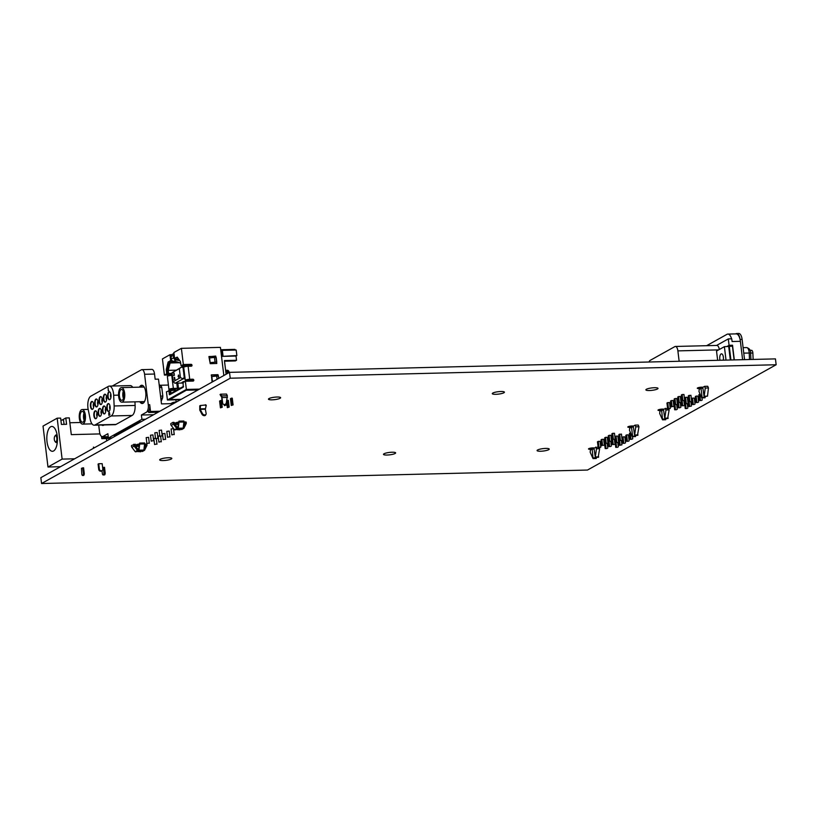<?xml version="1.0" encoding="UTF-8"?>
<svg xmlns="http://www.w3.org/2000/svg" width="817" height="817" viewBox="0 0 817 817"><rect width="100%" height="100%" fill="white"/><g stroke="black" fill="none" stroke-linecap="round" stroke-linejoin="round"><path stroke-width="1.23" d="M230.22 378.22L229.516 372.358L60.499 466.691L40.85 477.659L41.555 483.521L587.484 470.051L776.15 364.75L230.22 378.22L41.555 483.521M776.15 364.75L775.445 358.888L229.516 372.358M178.28 423.39A3.033 0.603 -6.9 0 1 175.41 423.135A3.033 0.603 -6.9 0 1 175.686 422.838A3.033 0.603 -6.9 0 1 178.423 422.164M633.359 426.699A3.033 0.603 -6.9 0 1 631.847 427.117L633.4 427.077M631.715 425.984L631.847 427.117M592.07 447.941L593.05 458.603L590.18 452.281L590.415 450.065L592.09 449.125A3.033 0.603 -6.9 0 1 588.495 448.962A3.033 0.603 -6.9 0 1 588.771 448.666A3.033 0.603 -6.9 0 1 591.365 448.012A3.033 0.603 -6.9 0 1 594.122 447.992L598.105 447.022M592.09 449.125L591.947 447.951M138.992 445.285A3.033 0.603 -6.9 0 1 136.194 445.02A3.033 0.603 -6.9 0 1 136.459 444.724A3.033 0.603 -6.9 0 1 139.135 444.06M702.845 387.912A3.033 0.603 -6.9 0 1 701.333 388.33L702.896 388.289M701.2 387.197L701.333 388.33M704.846 397.634L705.245 397.093L701.67 397.705L698.984 391.557L699.219 389.341L700.874 388.412L700.731 387.238M700.874 388.412A3.033 0.603 -6.9 0 1 697.289 388.249A3.033 0.603 -6.9 0 1 697.555 387.952A3.033 0.603 -6.9 0 1 700.149 387.299A3.033 0.603 -6.9 0 1 702.906 387.278L704.56 386.349L705.265 388.044L708.451 387.963L707.502 396.153L704.101 396.623L702.763 387.248M663.537 409.848A3.033 0.603 -6.9 0 1 662.005 410.277L663.578 410.236M661.872 409.133L662.005 410.277M661.556 409.154L662.536 419.826L659.676 413.494L659.911 411.278L661.576 410.348A3.033 0.603 -6.9 0 1 657.991 410.185A3.033 0.603 -6.9 0 1 658.257 409.889A3.033 0.603 -6.9 0 1 660.851 409.225A3.033 0.603 -6.9 0 1 663.608 409.215L667.591 408.234M661.576 410.348L661.433 409.164M690.865 401.698L689.068 401.739L690.865 401.698L691.427 406.069L688.843 406.549L691.427 406.069M701.435 400.483L699.638 400.524L701.435 400.483M682.869 400.514L684.666 400.473L682.869 400.514L682.154 394.55L683.952 394.499L684.666 400.473M687.271 403.71L685.473 403.751L687.271 403.71M697.841 402.485L696.043 402.536L697.841 402.485M679.274 402.526L681.072 402.485L679.274 402.526L678.549 396.562L680.347 396.511L681.072 402.485M683.666 405.712L681.868 405.763L683.666 405.712M694.236 404.497L692.438 404.548L694.236 404.497M675.669 404.538L677.467 404.497L675.669 404.538L674.954 398.563L676.752 398.522L677.467 404.497M680.071 407.724L678.273 407.775L680.071 407.724M672.074 406.549L673.872 406.498L672.074 406.549L671.349 400.575L673.147 400.534L673.872 406.498M676.466 409.736L674.668 409.777L676.466 409.736M687.036 408.52L685.238 408.561L687.036 408.52M668.469 408.561L670.267 408.51L668.469 408.561L667.744 402.587L669.542 402.546L670.267 408.51M731.562 338.82A9.671 4.136 -91.4 0 0 727.876 334.082A9.671 4.136 -91.4 0 0 726.967 334.337L706.634 345.693M727.876 334.082L736.168 333.877A9.671 4.136 88.6 0 1 739.977 339.086A7.649 3.268 -91.4 0 0 736.689 333.53A7.649 3.268 -91.4 0 0 735.984 333.734L735.708 333.887M739.977 339.086A9.671 4.136 88.6 0 1 740.386 341.322L732.093 341.526L731.756 338.81L728.304 338.902L716.58 345.448M744.553 359.654L742.102 339.372A7.649 3.268 -91.4 0 0 738.762 333.479L736.689 333.53M740.386 341.322L742.602 359.694M679.141 361.267L677.885 350.881A5.739 2.451 -91.4 0 0 675.383 346.459A5.739 2.451 -91.4 0 0 674.852 346.612L650.158 360.389A5.739 2.451 -91.4 0 0 648.984 362.013M719.307 349.513A5.739 2.451 -91.4 0 0 716.846 345.438L675.383 346.459M734.309 359.899L732.532 345.234L729.081 345.315L728.304 338.902M729.081 345.315L726.762 346.612M732.532 345.234L730.766 346.224M734.105 359.909L732.441 346.173L724.393 346.674L716.529 351.055L717.653 360.317M663.455 409.184L664.783 418.57L665.957 409.981L669.143 409.909L668.745 408.97M667.724 418.1L669.143 409.909M665.538 419.57L665.875 418.539M702.069 397.174L700.863 387.227M705.265 388.044L704.101 396.623M730.919 359.991L729.264 346.255M730.337 360.001L728.713 346.561M726.017 360.103L724.393 346.674M720.012 360.256A4.32 1.848 88.6 0 1 719.808 359.153A4.32 1.848 88.6 0 1 721.482 353.843A4.32 1.848 88.6 0 1 723.362 357.172A4.32 1.848 88.6 0 1 723.259 360.174M751.303 350.401A2.87 1.226 88.6 0 1 751.569 350.319A2.87 1.226 88.6 0 1 752.855 353.026L753.141 359.439M704.56 386.349L707.736 386.278L708.451 387.963M689.63 406.11L688.353 395.765L690.937 395.285L691.652 401.259M689.854 401.3L689.139 395.326M699.638 400.524L698.923 394.55L700.098 394.1M702.222 400.044L701.966 397.879M700.424 400.085L699.709 394.111M682.093 400.953L681.368 394.989L682.154 394.55M685.473 403.751L684.748 397.777L685.534 397.338L687.332 397.297L688.057 403.271M686.26 403.312L685.534 397.338M696.043 402.536L695.318 396.562L696.104 396.122L697.902 396.082L698.627 402.046M696.83 402.097L696.104 396.122M678.488 402.965L677.763 396.991L678.549 396.562M681.868 405.763L681.153 399.789L681.899 399.37M684.452 405.273L683.921 400.892M682.655 405.324L682.134 400.953M692.438 404.548L691.713 398.573L692.499 398.134L694.297 398.093L695.022 404.058M693.224 404.109L692.499 398.134M674.883 404.977L674.168 399.002L674.954 398.563M678.273 407.775L677.548 401.801L678.294 401.382M680.857 407.285L680.326 402.904M679.06 407.336L678.529 402.965M688.843 406.549L688.118 400.585L688.884 400.156M671.288 406.989L670.563 401.014L671.349 400.575M674.668 409.777L673.943 403.812L674.699 403.394M677.252 409.297L676.721 404.915M675.455 409.337L674.924 404.977M685.238 408.561L684.513 402.587L685.279 402.168M687.822 408.081L687.291 403.69M686.025 408.122L685.494 403.751M667.683 409L666.958 403.026L667.744 402.587M665.957 409.981L665.252 408.296M594.051 448.635A3.033 0.603 -6.9 0 1 592.519 449.054L594.092 449.013M592.376 447.92L592.519 449.054M635.36 436.411L635.759 435.88L632.174 436.492L629.488 430.334L629.723 428.118L631.388 427.199L631.245 426.014M631.388 427.199A3.033 0.603 -6.9 0 1 627.803 427.036A3.033 0.603 -6.9 0 1 628.069 426.74A3.033 0.603 -6.9 0 1 630.663 426.076A3.033 0.603 -6.9 0 1 633.42 426.065L635.075 425.136L635.779 426.831L634.605 435.41L633.277 426.035M621.38 440.475L619.582 440.526L621.38 440.475L621.931 444.857L619.347 445.336L621.931 444.857M631.949 439.26L630.152 439.311L631.949 439.26M613.383 439.301L615.181 439.26L613.383 439.301L612.668 433.327L614.466 433.286L615.181 439.26M617.785 442.487L615.987 442.538L617.785 442.487M628.355 441.272L626.557 441.313L628.355 441.272M609.788 441.313L611.586 441.272L609.788 441.313L609.063 435.338L610.861 435.298L611.586 441.272M614.18 444.499L612.382 444.54L614.18 444.499M624.75 443.284L622.952 443.325L624.75 443.284M606.183 443.325L607.981 443.274L606.183 443.325L605.458 437.35L607.256 437.309L607.981 443.274M610.575 446.511L608.788 446.552L610.575 446.511M602.589 445.326L604.386 445.285L602.589 445.326L601.863 439.362L603.661 439.311L604.386 445.285M606.98 448.523L605.183 448.564L606.98 448.523M617.55 447.297L615.752 447.348L617.55 447.297M598.984 447.338L600.781 447.297L598.984 447.338L598.258 441.374L600.056 441.323L600.781 447.297M593.969 447.961L595.297 457.346L596.471 448.768L599.647 448.686L599.259 447.757M598.238 456.887L599.647 448.686M596.471 448.768L595.767 447.073M596.053 458.357L596.39 457.326M632.583 435.961L631.378 426.004M637.546 434.94L638.965 426.75L635.779 426.831M620.134 444.897L618.857 434.552L621.441 434.072L622.166 440.046M620.369 440.087L619.643 434.113M630.152 439.311L629.427 433.337L630.601 432.887M632.736 438.821L632.481 436.666M630.938 438.872L630.213 432.898M612.597 439.74L611.882 433.766L612.668 433.327M615.987 442.538L615.262 436.564L616.049 436.125L617.846 436.084L618.571 442.048M616.774 442.099L616.049 436.125M626.557 441.313L625.832 435.349L626.619 434.91L628.416 434.858L629.141 440.833M627.344 440.874L626.619 434.91M609.574 446.113L608.277 435.778L609.063 435.338M612.382 444.54L611.657 438.576L612.413 438.157M614.966 444.06L614.435 439.679M613.169 444.101L612.638 439.74M622.952 443.325L622.227 437.361L623.014 436.921L624.811 436.87L625.536 442.845M623.739 442.885L623.014 436.921M605.397 443.764L604.672 437.789L605.458 437.35M608.788 446.552L608.062 440.577L608.808 440.169M611.361 446.072L610.83 441.68M619.347 445.336L618.632 439.362L619.388 438.943M601.802 445.765L601.077 439.801L601.863 439.362M605.183 448.564L604.457 442.589L605.203 442.171M607.766 448.084L607.235 443.692M605.969 448.125L605.438 443.764M615.752 447.348L615.027 441.374L615.793 440.945M618.336 446.858L617.805 442.477M616.539 446.909L616.008 442.538M598.197 447.777L597.472 441.813L598.258 441.374M635.075 425.136L638.251 425.054L638.965 426.75M201.39 405.426L205.894 404.936L205.281 405.334L206.262 405.303L205.353 409.215L200.155 409.348L200.512 405.446L201.39 405.426M205.486 404.742L205.281 405.334M170.314 394.407L169.803 390.536L166.433 391.823L167.424 400.013L186.358 389.443L199.491 389.117M193.22 381.059A0.96 0.848 60.8 0 0 192.414 379.486L192.914 379.211A0.96 0.848 60.8 0 1 193.139 381.069L185.367 381.263L183.09 382.53L183.243 387.197L169.64 394.785L168.71 390.557M177.391 357.325L174.583 358.306L177.248 357.111L180.434 361.604L181.068 365.791L183.937 364.77L191.117 364.331L183.345 364.525L181.068 365.791M173.99 353.455A2.441 2.155 60.8 0 0 173.388 355.334L173.674 357.703A2.441 2.155 60.8 0 0 176.023 360.021A17.208 15.176 60.8 0 1 179.76 360.654M173.99 353.383L172.04 354.466A2.441 2.155 -119.2 0 0 171.029 356.651L171.315 359.02A2.441 2.155 60.8 0 0 173.664 361.339L176.023 360.021M180.751 363.197A0.766 0.674 60.8 0 1 180.291 363.136A17.208 15.176 60.8 0 0 173.664 361.339M176.033 358.837A18.423 16.248 60.8 0 0 175.951 358.837A1.226 1.083 60.8 0 1 175.012 358.295M221.764 395.898L222.643 402.863A2.063 1.818 116.1 0 0 226.329 402.771L227.361 395.755L221.764 395.898L220.59 394.192L220.039 394.56L221.754 397.297L222.132 402.618A2.063 1.818 116.1 0 0 223.347 404.221M186.94 389.852L169.803 399.636L186.94 389.852L198.694 389.566M180.557 399.687L167.424 400.013M205.353 409.215L206.139 413.504A2.063 1.471 -152.7 0 1 206.037 414.26A2.063 1.471 -152.7 0 1 204.301 414.883A2.063 1.471 -152.7 0 1 202.453 413.596L202.054 414.352L199.767 410.103L199.777 405.814L200.512 405.446M200.155 409.348L202.453 413.596M206.037 414.26L205.649 415.016A2.063 1.471 -152.7 0 1 203.913 415.639A2.063 1.471 -152.7 0 1 202.054 414.352M220.723 349.758L234.887 349.39L235.296 350.054M184.039 381.999A4.851 4.279 60.8 0 1 183.611 381.539L184.765 381.508A3.891 3.431 60.8 0 0 184.826 381.559M183.611 381.539L182.038 382.417A4.851 4.279 60.8 0 0 183.212 383.479M187.716 365.914A4.851 4.279 60.8 0 0 187.634 365.965A4.851 4.279 60.8 0 0 187.083 366.333M186.429 380.722A4.851 4.279 60.8 0 0 187.042 381.222M189.166 380.681A4.851 4.279 60.8 0 0 190.494 381.13M192.138 381.09A4.851 4.279 60.8 0 0 192.444 381.008L193.169 380.773M174.848 379.415L174.174 379.354L174.899 379.272L174.542 377.311M174.164 377.464L174.756 378.404M174.409 378.414L174.644 379.415M174.256 373.726L173.715 375.585L174.47 375.156L173.847 375.238L174.021 372.95M174.358 375.217L173.847 375.238M173.643 373.134L174.113 373.737M178.984 376.371L178.269 376.586L178.637 375.422M178.504 375.422L178.627 376.382M178.79 376.688L178.749 377.403L178.994 376.504L178.269 376.586M178.994 376.504L178.596 375.013M178.463 375.013L178.116 376.668M179.332 368.63L172.091 372.675L173.184 381.672L180.414 377.638L179.332 368.63L181.813 366.966L172.091 372.675M173.184 381.672L174.858 383.204L182.651 383.05M180.414 377.638L183.182 378.822L175.165 383.234M184.376 372.787L183.702 373.052L184.407 373.032M184.285 366.925L181.782 366.986L183.069 367.824L183.6 372.195L184.315 372.276M183.171 378.567L184.233 377.423L183.702 373.052M175.441 358.683L175.982 358.387M175.951 358.132L176.125 359.592L178.964 359.531M172.05 360.563L172.193 361.788L176.329 361.686M191.576 365.822L181.905 366.057L184.06 364.852L190.984 364.688M172.183 373.389L168.619 373.481L168.241 370.356L170.079 362.973L172.193 361.788M170.079 362.973L179.464 362.738M176.125 359.592L178.188 358.449M168.241 370.356L176.064 370.162M176.891 390.066L169.824 390.669M183.539 386.359L171.019 393.345L170.641 390.22M172.316 374.543L166.454 374.686L168.619 373.481M223.031 355.916L222.367 350.37L221.53 350.83L222.204 356.375L236.859 355.569L236.021 356.038L236.532 360.277L224.44 360.573L226.043 373.777L227.014 373.757M222.204 356.375L236.021 356.038M222.367 350.37L236.184 350.023L236.859 355.569M224.522 361.206L235.357 360.93L236.532 360.277M226.748 400.769L227.463 400.371L228.28 407.132L227.34 407.652L229.148 407.111L228.331 400.35L227.463 400.371M226.595 401.515L227.34 407.652M228.28 407.132L229.148 407.111M222.234 407.274L220.427 407.826L222.234 407.274L221.417 400.524L220.549 400.544L221.366 407.295M229.158 372.562L229.107 372.062A1.92 1.685 60.8 0 0 227.146 370.244L225.615 370.285M225.788 371.715L227.259 371.173L225.727 371.214M227.402 373.543L227.289 372.613A0.96 0.848 60.8 0 0 226.319 371.704M227.289 372.613L228.239 372.082A0.96 0.848 60.8 0 0 227.259 371.173M228.239 372.082L228.351 373.012M231.272 405.457L230.455 398.706L231.395 398.185L232.212 404.936L231.272 405.457L233.08 404.915L232.263 398.165L231.395 398.185M232.212 404.936L233.08 404.915M226.166 405.079L224.358 405.63L226.166 405.079L225.982 403.588M225.298 405.109L225.206 404.303M217.097 379.292L216.699 376.014L211.817 376.576L212.379 381.222L213.962 381.039M216.699 376.014L218.425 375.973L218.721 378.383M213.686 381.192L212.379 381.222M210.132 362.625L216.74 362.023L210.132 362.625L209.571 357.979L214.442 357.407L215.014 362.064M214.442 357.407L216.178 357.366L216.74 362.023M223.838 375.534L220.427 347.378L181.384 348.338L183.345 364.525M174.583 358.306L173.878 352.525L181.384 348.338M172.326 374.625L166.004 374.778L167.781 373.788L166.678 373.818L164.411 375.085L162.45 358.908L169.956 354.721L171.744 354.67M167.781 373.788L167.383 369.478L169.15 362.217L171.754 360.481L170.651 360.501L169.956 354.721M166.678 373.818L166.28 369.509L168.057 362.248L170.651 360.501M164.411 375.085L172.183 374.891A0.96 0.848 -119.2 0 1 172.367 374.911M193.363 380.793L192.046 380.651A2.604 0.511 -6.9 0 0 191.198 380.63L187.124 380.722A3.135 0.623 -6.9 0 1 185.306 380.385A3.135 0.623 -6.9 0 1 189.707 379.292L188.124 366.271L191.341 366.19A0.96 0.848 60.8 0 0 191.117 364.331M191.413 366.179A0.96 0.848 60.8 0 0 190.616 364.607M188.124 366.271A3.135 0.623 173.1 0 0 183.723 367.364L185.306 380.385M192.414 379.486L186.511 380.242L191.699 380.344A3.819 0.756 -6.9 0 1 192.945 380.385L193.394 380.436M180.588 388.004L178.453 388.238A2.604 0.511 -6.9 0 1 177.432 388.31L173.347 388.412A3.135 0.623 -6.9 0 0 168.945 389.515A3.135 0.623 -6.9 0 0 170.773 389.852L173.98 389.77A0.96 0.848 -119.2 0 1 174.705 390.118L174.705 390.107M180.046 388.31L178.433 388.483A3.819 0.756 -6.9 0 1 176.932 388.596L170.15 389.362L174.481 389.495A0.96 0.848 -119.2 0 1 175.379 390.097M172.418 375.381L171.774 375.391A3.135 0.623 173.1 0 0 167.373 376.494L168.945 389.515M192.914 379.211L189.707 379.292M208.938 356.723L210.235 363.667L216.801 363.463L215.719 356.069L208.938 356.723M215.8 357.376L215.218 356.355L208.958 356.508M216.495 363.514L216.382 362.217M211.215 375.105L217.475 374.952L218.047 375.973M218.864 378.302L217.976 374.676L211.399 374.88L212.093 382.08M185.367 381.263L186.358 389.443M220.59 394.192L226.523 394.049L227.361 395.755M220.549 400.544L219.61 401.076L220.427 407.826M224.226 404.527L224.358 405.63M83.988 413.147A5.433 2.318 -91.4 0 0 84.171 420.408M82.997 422.113A5.433 2.318 88.6 0 1 82.486 422.256A5.433 2.318 88.6 0 1 80.035 416.874A5.433 2.318 88.6 0 1 82.221 411.38A5.433 2.318 88.6 0 1 84.651 416.159A5.433 2.318 88.6 0 1 82.997 422.113M83.211 423.911A7.282 3.115 -91.4 0 0 85.428 415.945A7.282 3.115 -91.4 0 0 82.17 409.542A7.282 3.115 -91.4 0 0 79.239 416.895A7.282 3.115 -91.4 0 0 82.537 424.105A7.282 3.115 -91.4 0 0 83.211 423.911M123.285 391.21A5.433 2.318 -91.4 0 0 123.469 398.471M122.295 400.177A5.433 2.318 88.6 0 1 121.784 400.32A5.433 2.318 88.6 0 1 119.333 394.938A5.433 2.318 88.6 0 1 121.519 389.454A5.433 2.318 88.6 0 1 123.949 394.233A5.433 2.318 88.6 0 1 122.295 400.177M122.509 401.974A7.282 3.115 -91.4 0 0 124.725 394.008A7.282 3.115 -91.4 0 0 121.467 387.605A7.282 3.115 -91.4 0 0 118.536 394.958A7.282 3.115 -91.4 0 0 121.835 402.168A7.282 3.115 -91.4 0 0 122.509 401.974M121.835 402.168L143.598 401.627A7.282 3.115 -91.4 0 0 144.272 401.433A7.282 3.115 -91.4 0 0 144.783 401.035M144.456 387.605A7.282 3.115 -91.4 0 0 143.241 387.064L121.467 387.605M139.809 401.719A9.13 3.901 -91.4 0 0 142.209 403.506A9.13 3.901 -91.4 0 0 145.732 392.293A9.13 3.901 -91.4 0 0 141.75 385.256A9.13 3.901 -91.4 0 0 139.452 387.166M141.249 401.688A9.13 3.901 -91.4 0 0 142.924 403.332M142.475 385.399A9.13 3.901 -91.4 0 0 140.892 387.125M98.714 425.085L99.541 431.917A6.025 2.574 -91.4 0 0 102.033 436.544L108.252 436.809M148.612 443.141L146.907 443.57L148.612 443.141M152.922 440.731L151.216 441.16L152.922 440.731M157.242 438.331L155.536 438.749L157.242 438.331M161.552 435.921L159.846 436.339L161.552 435.921M156.282 444.101L154.576 444.53L156.282 444.101M160.602 441.691L158.896 442.12L160.602 441.691M164.911 439.291L163.206 439.709L164.911 439.291M169.221 436.881L167.516 437.309L169.221 436.881M173.541 434.47L171.836 434.899L173.541 434.47M170.722 403.669L172.264 402.812A3.105 0.613 -6.9 0 1 176.349 402.025L176.349 402.035M141.178 421.664L139.013 421.725L114.176 435.584L116.331 435.532M160.775 397.991L162.614 397.94L161.174 401.27M160.551 396.143L162.818 396.082A10.58 4.524 88.6 0 1 162.614 397.94M159.335 386.094L161.174 386.053A10.58 4.524 88.6 0 1 161.776 387.462L162.818 396.082M159.162 384.654L161.174 386.053M159.509 387.524L161.776 387.462M173.541 403.598L161.49 403.894L158.498 379.139L155.159 379.221L154.525 374.033A6.025 2.574 -91.4 0 0 151.901 369.396L141.954 369.641A6.025 2.574 -91.4 0 0 141.392 369.795L112.297 386.032M154.525 374.033L144.578 374.278A6.025 2.574 -91.4 0 0 141.954 369.641M135.285 444.203L135.019 444.438A0.715 0.633 60.8 0 0 134.979 445.398L138.287 449.748L137.45 450.443L135.214 451.689L131.905 447.328A1.94 1.716 -119.2 0 1 131.547 445.49L135.285 444.203M137.45 450.443L134.141 446.082A1.94 1.716 -119.2 0 1 133.784 444.234M144.548 444.325L146.713 443.917A1.94 1.716 -119.2 0 1 146.794 445.776L144.558 450.259L142.321 451.515L141.331 450.872L141.709 450.106M142.73 450.085L141.331 450.872M144.558 450.259L143.904 449.84M144.047 448.645L145.794 445.132A0.715 0.633 60.8 0 0 145.528 444.172L145.212 443.958M174.276 423.461A0.715 0.633 -119.2 0 1 174.317 422.501L173.081 422.307A1.94 1.716 60.8 0 0 173.439 424.146L176.748 428.506L177.585 427.812L174.276 423.461M173.081 422.307L170.845 423.553A1.94 1.716 60.8 0 0 171.202 425.402L174.511 429.752L176.748 428.506M183.856 422.389L184.826 422.246A0.715 0.633 -119.2 0 1 185.102 423.196L183.345 426.709M181.006 428.179L180.628 428.935L182.028 428.149M180.628 428.935L181.619 429.579L183.856 428.333L186.092 423.839A1.94 1.716 60.8 0 0 186.01 421.981L184.509 422.021M183.212 427.914L183.856 428.333M144.599 443.937L143.884 450.055L138.972 450.177L139.687 444.06A1.94 0.827 -91.4 0 0 139.687 443.08L144.599 442.957A1.94 0.827 -91.4 0 1 144.599 443.937L139.687 444.06M139.687 443.08L138.461 449.799L138.972 450.177M135.683 451.423L140.8 451.77L141.157 450.923L136.378 451.035M141.157 450.923L140.82 450.126M135.888 451.893L136.204 451.137M174.981 429.487L180.097 429.844L180.455 428.986L175.675 429.109M180.455 428.986L180.118 428.2M175.185 429.967L175.502 429.201M178.984 421.143L177.759 427.873L178.269 428.241L178.984 422.123A1.94 0.827 -91.4 0 0 178.984 421.143L183.896 421.021A1.94 0.827 -91.4 0 1 183.896 422.001L178.984 422.123M183.896 422.001L183.182 428.118L178.269 428.241M159.866 411.237L150.522 411.462L149.705 404.681A6.025 2.574 88.6 0 1 148.571 411.349L147.131 411.38L148.612 411.758L148.704 412.483L158.049 412.248M147.183 411.799L141.382 415.026L153.606 414.73M147.131 411.38A6.025 2.574 -91.4 0 0 148.265 404.721L144.578 374.278M176.145 402.035L175.869 399.799M168.414 385.052L160.04 385.256M119.854 432.418L122.019 432.356M102.084 436.962L107.875 433.735L108.395 438.045L112 437.953M111.143 438.433L101.798 438.658L103.616 437.646L108.334 437.534M103.616 437.646L103.524 436.932M148.704 412.483L150.522 411.462M145.508 419.254L141.913 419.335L141.382 415.026M109.284 413.933L109.09 415.138L108.937 413.933M109.018 415.434L109.938 414.689L109.58 413.535L108.692 414.076L108.906 412.534L108.865 415.322L109.498 414.975L109.182 413.545M109.58 412.626L109.039 412.524M108.048 387.799L108.385 390.638M108.784 390.628L108.232 390.72M96.998 412.953A2.185 0.929 -91.4 0 0 97.09 416.517M95.844 418.712A3.983 1.705 88.6 0 1 94.272 414.985A3.983 1.705 88.6 0 1 95.497 410.89A3.983 1.705 88.6 0 1 95.65 410.818M95.058 410.9A3.983 1.705 88.6 0 1 95.426 410.788A3.983 1.705 88.6 0 1 97.203 414.29A3.983 1.705 88.6 0 1 95.987 418.641A3.983 1.705 88.6 0 1 95.62 418.753A3.983 1.705 88.6 0 1 93.843 415.25A3.983 1.705 88.6 0 1 95.058 410.9M101.318 410.543A2.185 0.929 -91.4 0 0 101.4 414.107M100.154 416.302A3.983 1.705 88.6 0 1 98.581 412.575A3.983 1.705 88.6 0 1 99.807 408.48A3.983 1.705 88.6 0 1 99.96 408.408M99.368 408.49A3.983 1.705 88.6 0 1 99.735 408.388A3.983 1.705 88.6 0 1 101.512 411.88A3.983 1.705 88.6 0 1 100.307 416.241A3.983 1.705 88.6 0 1 99.94 416.343A3.983 1.705 88.6 0 1 98.163 412.84A3.983 1.705 88.6 0 1 99.368 408.49M105.628 408.143A2.185 0.929 -91.4 0 0 105.72 411.697M104.464 413.902A3.983 1.705 88.6 0 1 102.891 410.165A3.983 1.705 88.6 0 1 104.116 406.069A3.983 1.705 88.6 0 1 104.27 406.008M103.677 406.08A3.983 1.705 88.6 0 1 104.055 405.978A3.983 1.705 88.6 0 1 105.832 409.47A3.983 1.705 88.6 0 1 104.617 413.831A3.983 1.705 88.6 0 1 104.249 413.933A3.983 1.705 88.6 0 1 102.472 410.44A3.983 1.705 88.6 0 1 103.677 406.08M109.938 405.732A2.185 0.929 -91.4 0 0 110.029 409.286M108.784 411.492A3.983 1.705 88.6 0 1 107.211 407.765A3.983 1.705 88.6 0 1 108.436 403.659A3.983 1.705 88.6 0 1 108.59 403.598M107.997 403.68A3.983 1.705 88.6 0 1 108.365 403.567A3.983 1.705 88.6 0 1 110.142 407.07A3.983 1.705 88.6 0 1 108.937 411.421A3.983 1.705 88.6 0 1 108.559 411.533A3.983 1.705 88.6 0 1 106.782 408.03A3.983 1.705 88.6 0 1 107.997 403.68M93.567 403.578A2.185 0.929 -91.4 0 0 93.649 407.132M92.403 409.337A3.983 1.705 88.6 0 1 90.83 405.61A3.983 1.705 88.6 0 1 92.055 401.504A3.983 1.705 88.6 0 1 92.209 401.443M91.616 401.515A3.983 1.705 88.6 0 1 91.984 401.413A3.983 1.705 88.6 0 1 93.761 404.915A3.983 1.705 88.6 0 1 92.556 409.266A3.983 1.705 88.6 0 1 92.188 409.368A3.983 1.705 88.6 0 1 90.411 405.875A3.983 1.705 88.6 0 1 91.616 401.515M97.877 401.167A2.185 0.929 -91.4 0 0 97.969 404.721M96.712 406.927A3.983 1.705 88.6 0 1 95.14 403.2A3.983 1.705 88.6 0 1 96.365 399.105A3.983 1.705 88.6 0 1 96.518 399.033M95.926 399.115A3.983 1.705 88.6 0 1 96.304 399.002A3.983 1.705 88.6 0 1 98.081 402.505A3.983 1.705 88.6 0 1 96.866 406.856A3.983 1.705 88.6 0 1 96.498 406.968A3.983 1.705 88.6 0 1 94.721 403.465A3.983 1.705 88.6 0 1 95.926 399.115M102.186 398.757A2.185 0.929 -91.4 0 0 102.278 402.321M101.032 404.517A3.983 1.705 88.6 0 1 99.46 400.79A3.983 1.705 88.6 0 1 100.685 396.694A3.983 1.705 88.6 0 1 100.838 396.623M100.246 396.705A3.983 1.705 88.6 0 1 100.614 396.592A3.983 1.705 88.6 0 1 102.391 400.095A3.983 1.705 88.6 0 1 101.185 404.456A3.983 1.705 88.6 0 1 100.808 404.558A3.983 1.705 88.6 0 1 99.031 401.055A3.983 1.705 88.6 0 1 100.246 396.705M106.506 396.357A2.185 0.929 -91.4 0 0 106.588 399.911M105.342 402.107A3.983 1.705 88.6 0 1 103.769 398.379A3.983 1.705 88.6 0 1 104.995 394.284A3.983 1.705 88.6 0 1 105.148 394.213M104.556 394.294A3.983 1.705 88.6 0 1 104.923 394.192A3.983 1.705 88.6 0 1 106.7 397.685A3.983 1.705 88.6 0 1 105.495 402.046A3.983 1.705 88.6 0 1 105.127 402.148A3.983 1.705 88.6 0 1 103.35 398.655A3.983 1.705 88.6 0 1 104.556 394.294M110.816 393.947A2.185 0.929 -91.4 0 0 110.908 397.501M109.652 399.707A3.983 1.705 88.6 0 1 108.089 395.979A3.983 1.705 88.6 0 1 109.304 391.874A3.983 1.705 88.6 0 1 109.458 391.813M108.875 391.884A3.983 1.705 88.6 0 1 109.243 391.782A3.983 1.705 88.6 0 1 111.02 395.285A3.983 1.705 88.6 0 1 109.805 399.636A3.983 1.705 88.6 0 1 109.437 399.738A3.983 1.705 88.6 0 1 107.66 396.245A3.983 1.705 88.6 0 1 108.875 391.884M88.195 409.48L90.207 419.325A9.712 4.146 -91.4 0 0 94.18 425.197A9.712 4.146 -91.4 0 0 95.078 424.942L111.153 415.976A9.712 4.146 -91.4 0 0 114.145 405.967L113.665 395.265A9.712 4.146 -91.4 0 0 109.294 386.104A9.712 4.146 -91.4 0 0 108.385 386.37L90.789 396.194A9.712 4.146 -91.4 0 0 88.195 409.48M94.18 425.197L115.156 424.687A9.712 4.146 -91.4 0 0 116.055 424.421L132.129 415.455A9.712 4.146 -91.4 0 0 135.122 405.446L134.958 401.841M132.722 387.329A9.712 4.146 -91.4 0 0 130.271 385.593L109.294 386.104M108.395 438.045L141.913 419.335M101.676 425.014A9.13 3.901 -91.4 0 0 102.901 425.443A9.13 3.901 -91.4 0 0 104.116 424.952M103.116 424.983A9.13 3.901 -91.4 0 0 103.626 425.269M101.798 438.658L101.522 436.38M146.907 443.57L146.182 437.616L148.592 437.32L149.317 443.274M151.216 441.16L150.502 435.206L152.912 434.91L153.627 440.863M155.536 438.749L154.811 432.796L157.221 432.51L157.947 438.463M159.846 436.339L159.131 430.396L161.541 430.099L162.256 436.053M154.576 444.53L153.862 438.576L155.465 438.157M158.896 442.12L158.171 436.166L159.775 435.747M163.206 439.709L162.491 433.756L164.901 433.47L165.616 439.423M167.516 437.309L166.801 431.356L169.211 431.059L169.926 437.013M171.836 434.899L171.11 428.945L173.521 428.649L174.246 434.603M135.54 446.133L138.9 446.051M174.838 424.197L178.198 424.115M384.041 453.762A6.117 1.215 -6.9 0 1 390.781 452.291A6.117 1.215 -6.9 0 1 395.642 452.894A6.117 1.215 -6.9 0 1 389.709 454.834A6.117 1.215 -6.9 0 1 383.49 454.364A6.117 1.215 -6.9 0 1 384.041 453.762M646.421 389.249A6.117 1.215 -6.9 0 1 653.171 387.779A6.117 1.215 -6.9 0 1 658.022 388.381A6.117 1.215 -6.9 0 1 652.099 390.322A6.117 1.215 -6.9 0 1 645.879 389.852A6.117 1.215 -6.9 0 1 646.421 389.249M269.018 398.563A6.117 1.215 -6.9 0 1 275.758 397.093A6.117 1.215 -6.9 0 1 280.619 397.695A6.117 1.215 -6.9 0 1 274.696 399.636A6.117 1.215 -6.9 0 1 268.476 399.166A6.117 1.215 -6.9 0 1 269.018 398.563M492.825 393.038A6.117 1.215 -6.9 0 1 499.575 391.568A6.117 1.215 -6.9 0 1 504.426 392.17A6.117 1.215 -6.9 0 1 498.503 394.111A6.117 1.215 -6.9 0 1 492.283 393.641A6.117 1.215 -6.9 0 1 492.825 393.038M160.224 459.287A6.117 1.215 -6.9 0 1 166.974 457.816A6.117 1.215 -6.9 0 1 171.825 458.419A6.117 1.215 -6.9 0 1 165.902 460.359A6.117 1.215 -6.9 0 1 159.683 459.889A6.117 1.215 -6.9 0 1 160.224 459.287M537.637 449.973A6.117 1.215 -6.9 0 1 544.377 448.492A6.117 1.215 -6.9 0 1 549.238 449.105A6.117 1.215 -6.9 0 1 543.305 451.035A6.117 1.215 -6.9 0 1 537.086 450.575A6.117 1.215 -6.9 0 1 537.637 449.973M102.013 470.674L101.379 471.021A1.91 1.685 -119.2 0 1 98.724 469.397L98.081 464.097L98.714 463.739L102.166 463.658L102.809 468.958A1.91 1.685 60.8 0 1 99.357 469.04L98.714 463.739M102.656 467.661L104.505 467.293L105.148 472.594A1.91 0.817 88.6 0 1 104.413 474.943L103.167 474.973A1.91 0.817 -91.4 0 0 103.902 472.624L105.148 472.594M82.629 475.484A1.91 0.817 -91.4 0 1 81.792 474.003L81.455 468.284L83.589 467.804L84.222 473.104A1.91 0.817 88.6 0 1 83.487 475.453L82.629 475.484A1.91 0.817 -91.4 0 0 83.365 473.125L84.222 473.104M82.721 467.824L83.365 473.125M94.129 447.92A1.91 0.817 -91.4 0 0 93.444 447.134L93.444 447.134A1.91 0.817 -91.4 0 0 93.434 447.144L93.567 448.237M101.992 470.684L102.329 473.503A1.91 0.817 -91.4 0 0 103.167 474.973M103.269 467.324L103.902 472.624M60.877 420.101L63.542 420.03L64.073 424.36M60.499 466.691L47.978 467.007L62.123 459.103L57.18 418.181L60.632 418.1L61.398 424.421L66.575 424.299L65.809 417.977L62.061 420.071M65.809 417.977L69.271 417.885L71.293 434.624L99.95 433.919M106.424 438.545L106.71 440.904M57.18 418.181L43.025 426.086L47.978 467.007M62.123 459.103L74.653 458.797M47.018 441.731A12.429 5.311 88.6 0 1 51.818 426.454A12.429 5.311 88.6 0 1 57.435 438.739A12.429 5.311 88.6 0 1 52.431 451.301A12.429 5.311 88.6 0 1 47.018 441.731M54.892 436.115A3.054 1.307 -91.4 0 0 54.32 439.495A3.054 1.307 -91.4 0 0 55.035 441.497A3.054 1.307 -91.4 0 0 56.434 441.2A3.054 1.307 -91.4 0 0 56.843 438.086A3.054 1.307 -91.4 0 0 54.892 436.115L55.413 435.42A3.819 1.634 88.6 0 1 56.179 434.95A3.819 1.634 88.6 0 1 57.2 435.727M57.343 441.772A3.819 1.634 88.6 0 1 56.363 442.589A3.819 1.634 88.6 0 1 55.587 442.16L55.035 441.497M743.766 353.118L750.639 353.015C750.813 350.258 749.475 348.45 746.636 347.572A5.739 2.451 -91.4 0 1 749.209 352.985L749.506 359.531M742.102 339.372L740.059 339.423M677.885 350.881L718.654 349.87M665.007 418.171L668.194 418.09M662.761 419.111L665.937 419.039M704.315 396.225L707.502 396.153M752.855 353.026L750.639 353.077M595.522 456.948L598.698 456.877M593.275 457.898L596.451 457.816M634.829 435.012L638.006 434.93M170.232 394.049L169.129 394.07M171.315 359.02L173.674 357.703M222.132 402.618L222.643 402.863M227.453 397.419L222.265 397.542M205.373 408.755L200.073 408.888M169.885 399.615L181.19 399.329M220.804 350.483L222.224 350.442M175.318 383.204L182.62 383.03M183.069 367.824L183.784 367.803M184.233 377.423L184.938 377.403M183.182 378.822L185.102 378.771M186.715 390.22L198.01 389.944M171.029 356.651L173.388 355.334M169.395 361.788L168.302 361.819M169.15 362.217L168.057 362.248M167.383 369.478L166.28 369.509M167.342 370.203L166.249 370.234M192.945 380.385L192.853 379.599M191.699 380.344L191.597 379.507M187.624 380.446L187.542 379.772M178.453 388.238L177.84 383.173M177.432 388.31L176.809 383.204M173.347 388.412L171.774 375.391M171.274 389.576L171.192 388.892M172.264 402.812L172.367 403.629M134.141 446.082L131.905 447.328M145.794 445.132L144.364 445.929M145.528 444.172L144.507 444.744M171.202 425.402L173.439 424.146M183.805 422.818L184.826 422.246M183.662 423.992L185.102 423.196M138.87 446.327L135.745 446.409M178.167 424.401L175.042 424.472M149.705 404.681L148.265 404.721M116.055 424.421L95.078 424.942M132.129 415.455L111.153 415.976M135.122 405.446L114.145 405.967M118.547 395.142L113.665 395.265M98.724 469.397L99.357 469.04M750.925 359.49L750.639 353.015M743.102 347.664L746.636 347.572M664.783 418.57L667.969 418.488M662.536 419.826L665.722 419.744M705.03 397.808L701.844 397.879M750.129 350.36L751.569 350.319M595.297 457.346L598.483 457.275M593.05 458.603L596.226 458.531M635.534 436.584L632.358 436.666M637.791 435.328L634.605 435.41M223.082 404.119L223.592 404.364M169.803 399.636L181.149 399.36M220.713 349.737L234.887 349.39M186.94 366.353L187.634 365.965M183.794 372.184L184.305 372.164M181.813 366.966L184.356 366.894M88.175 409.388L82.17 409.542M92.004 423.87L82.537 424.105M156.343 438.882L156.987 444.234M160.653 436.472L161.306 441.823M80.515 422.491L69.864 422.757M57.078 434.93L56.179 434.95M57.272 442.569L56.363 442.589"/></g></svg>
